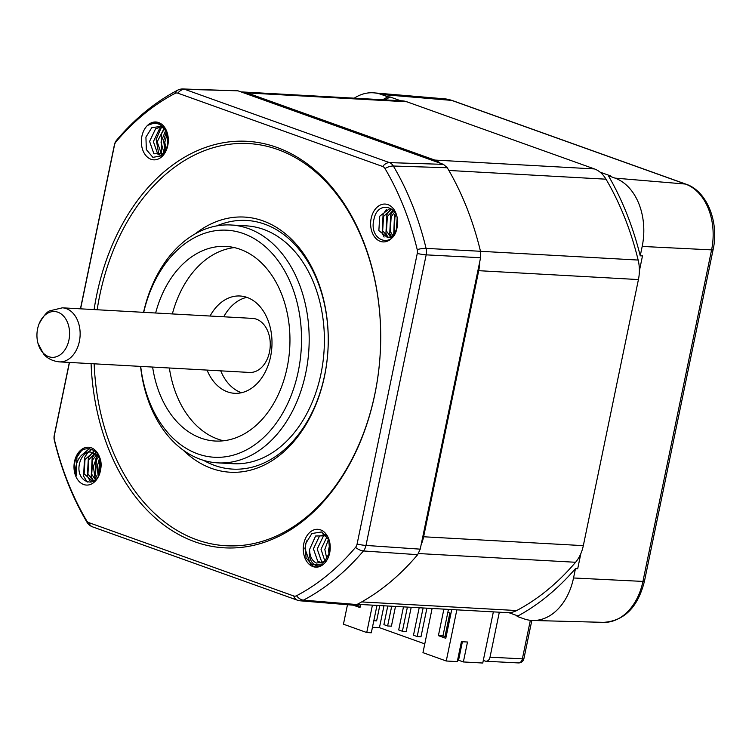 <?xml version="1.0" encoding="UTF-8"?>
<svg xmlns="http://www.w3.org/2000/svg" width="752" height="752" viewBox="0 0 752 752"><rect width="100%" height="100%" fill="white"/><g stroke="black" fill="none" stroke-linecap="round" stroke-linejoin="round"><path stroke-width="1.13" d="M249.495 372.447A27.072 19.242 -86.8 0 0 269.489 352.03A27.072 19.242 -86.8 0 0 252.503 318.387L62.369 307.822A27.072 19.242 -86.8 0 1 79.364 341.464A27.072 19.242 -86.8 0 1 59.37 361.881L249.495 372.447M220.74 370.849A48.73 34.639 -86.8 0 0 241.505 392.723M246.806 297.341A48.73 34.639 -86.8 0 0 223.748 316.789M68.93 340.036A22.936 16.3 -86.8 0 0 59.671 313.011A22.936 16.3 -86.8 0 0 39.095 323.811A22.936 16.3 -86.8 0 0 37.6 328.821A22.936 16.3 -86.8 0 0 38.004 343.41A22.936 16.3 -86.8 0 0 53.909 357.275A22.936 16.3 -86.8 0 0 68.93 340.036M207.054 370.087A48.73 34.639 -86.8 0 0 234.605 393.305A48.73 34.639 -86.8 0 0 270.598 356.57A48.73 34.639 -86.8 0 0 240.02 295.997A48.73 34.639 -86.8 0 0 210.062 316.028M234.314 247.596A97.459 69.278 -86.8 0 0 172.368 313.932M169.36 367.991A97.459 69.278 -86.8 0 0 223.579 440.785M152.628 367.061A97.459 69.278 -86.8 0 0 215.175 441.029A97.459 69.278 -86.8 0 0 287.142 367.549A97.459 69.278 -86.8 0 0 225.985 246.412A97.459 69.278 -86.8 0 0 155.636 313.001M143.707 312.334A113.702 80.821 93.2 0 1 244.663 234.032A113.702 80.821 93.2 0 1 298.243 371.526A113.702 80.821 93.2 0 1 215.589 457.31A113.702 80.821 93.2 0 1 140.699 366.403M140.558 366.393A119.117 84.666 -86.8 0 0 217.77 462.865A119.117 84.666 -86.8 0 0 305.744 373.058A119.117 84.666 -86.8 0 0 230.996 224.998A119.117 84.666 -86.8 0 0 143.557 312.334M217.77 462.865L232.979 463.711A119.117 84.666 -86.8 0 0 320.954 373.904A119.117 84.666 -86.8 0 0 246.205 225.844L230.996 224.998M203.632 460.384A124.531 88.52 -86.8 0 0 324.648 375.229A124.531 88.52 -86.8 0 0 303.028 254.486A124.531 88.52 -86.8 0 0 216.661 225.91M195.191 233.844A127.784 90.823 93.2 0 1 295.038 242.934A127.784 90.823 93.2 0 1 324.582 375.897A127.784 90.823 93.2 0 1 183.178 450.11M94.16 363.808A201.414 143.162 -86.8 0 0 220.938 545.341A201.414 143.162 -86.8 0 0 374.881 393.898A201.414 143.162 -86.8 0 0 277.723 149.507A201.414 143.162 -86.8 0 0 99.743 295.414A201.414 143.162 -86.8 0 0 97.168 309.749M94.094 309.58A203.585 144.704 93.2 0 1 96.745 294.793A203.585 144.704 93.2 0 1 276.642 147.326A203.585 144.704 93.2 0 1 374.834 394.339A203.585 144.704 93.2 0 1 219.133 547.4A203.585 144.704 93.2 0 1 91.086 363.639M69.485 362.445L54.313 435.671A6.495 4.615 -86.8 0 0 54.37 439.563A268.746 191.027 -86.8 0 0 86.593 520.61A6.495 4.615 -86.8 0 0 88.896 522.649L293.741 595.979A6.495 4.615 -86.8 0 0 296.514 595.753A268.746 191.027 -86.8 0 0 355.546 547.362A6.495 4.615 -86.8 0 0 357.087 544.053L417.266 253.462A6.495 4.615 -86.8 0 0 417.21 249.579A268.746 191.027 -86.8 0 0 384.986 168.523A6.495 4.615 -86.8 0 0 382.683 166.493L177.839 93.163A6.495 4.615 -86.8 0 0 175.066 93.389A268.746 191.027 -86.8 0 0 116.034 141.78A6.495 4.615 -86.8 0 0 114.492 145.089L80.586 308.828M167.771 145.55A18.95 13.47 93.2 0 1 151.02 159.274A18.95 13.47 93.2 0 1 141.884 136.281A18.95 13.47 93.2 0 1 158.625 122.548A18.95 13.47 93.2 0 1 167.771 145.55M100.411 470.79A18.95 13.47 93.2 0 1 83.669 484.514A18.95 13.47 93.2 0 1 74.533 461.521A18.95 13.47 93.2 0 1 91.274 447.797A18.95 13.47 93.2 0 1 100.411 470.79M303.808 543.593A18.95 13.47 93.2 0 1 320.559 529.869A18.95 13.47 93.2 0 1 329.696 552.861A18.95 13.47 93.2 0 1 312.954 566.585A18.95 13.47 93.2 0 1 303.808 543.593M397.056 227.621A18.95 13.47 93.2 0 1 380.305 241.345A18.95 13.47 93.2 0 1 371.168 218.353A18.95 13.47 93.2 0 1 387.91 204.619A18.95 13.47 93.2 0 1 397.056 227.621M156.482 122.294L148.398 125.095L151.725 122.839L156.736 122.332A18.725 13.705 93.2 0 1 158.804 122.905L166.662 131.478L167.79 145.296L161.981 155.749L152.891 157.347L146.339 149.582L145.926 137.108L151.744 127.746L160.524 126.364C165.252 128.63 167.828 133.189 168.269 140.051C167.799 132.634 164.904 127.445 159.593 124.494A17.888 14.109 -88.3 0 0 148.407 125.095M74.467 464.463A18.725 13.31 95.7 0 1 75.021 461.625C79.374 439.45 105.628 448.333 100.458 470.367C97.177 490.426 74.279 482.455 79.768 462.593C81.705 456.097 85.202 452.535 90.268 451.896C84.346 451.877 79.994 455.261 77.193 462.066A17.888 12.812 -77.1 0 0 76.121 476.063L74.26 467.011L74.467 464.463M314.684 564.799A17.888 11.139 -85.7 0 0 323.557 564.066L323.473 564.197M306.478 540.904L304.917 548.584L310.661 564.573L323.548 564.066C321.283 566.237 318.51 567.158 315.22 566.829A18.725 12.906 93.2 0 1 313.274 566.256L305.998 557.721L305.472 543.931L311.883 533.516L321.593 531.955L328.727 539.748L329.752 552.259L324.535 561.659L316.366 563.069C311.958 560.823 309.692 556.283 309.589 549.43C308.734 556.79 310.435 561.904 314.693 564.799M392.055 209.178L389.423 208.793L379.741 216.181L378.858 230.61L387.581 237.594C392.318 236.936 395.496 233.355 397.122 226.841C401.756 206.932 378.059 198.913 374.035 218.935C368.001 240.922 393.446 249.758 397.056 227.546A18.725 13.301 90.7 0 0 397.488 224.698C397.714 219.857 397.169 215.993 395.834 213.098L395.712 212.769M293.741 595.979A10.829 7.454 -70.3 0 0 297.482 600.218A10.829 10.829 0 0 0 300.255 600.81L353.637 605.219L356.824 604.542A274.461 195.088 -86.8 0 0 417.661 554.675L420.218 549.157L480.575 257.739L480.49 251.281A274.461 195.088 -86.8 0 0 447.28 167.743L443.445 164.359L238.008 90.823L182.924 88.971A10.829 10.829 0 0 0 177.594 90.202A10.829 7.012 -117.6 0 0 175.066 93.389M168.269 140.051L168.298 140.662M165.995 150.55L163.569 153.549L153.897 153.793L149.592 141.404L155.589 128.799L161.407 126.778M161.906 155.814L157.694 154.01L153.389 141.62L159.396 129.015L162.423 127.398M162.733 155.091L161.501 154.216L157.196 141.827L163.945 128.695M164.03 153.117L160.994 142.043L165.572 130.726M166.089 150.353L164.801 142.25L167.151 133.978M100.298 460.13L99.208 474.352M98.86 456.351L96.416 460.092L95.532 474.521L97.224 477.858M97.064 454.321L92.609 459.876L91.735 474.315L95.476 479.823M95.231 452.995L88.811 459.669L87.928 474.098L93.69 480.725M93.37 452.206L85.004 459.453L84.13 473.892L92.299 480.904L94.912 480.312M99.302 457.019L90.268 451.896M309.589 549.43L315.614 536.016L326.481 535.772M322.251 563.032L317.72 561.218L313.415 548.828L319.421 536.223L325.052 534.193M323.228 562.552L321.527 561.424L317.222 549.035L323.219 536.43L325.813 534.973M324.949 561.302L321.019 549.251L327.073 536.608M326.876 559.093L324.826 549.458L328.502 539.193M329.019 554.882L328.624 549.674L329.865 543.79M391.839 237.745L388.803 237.576M388.511 237.482L382.665 230.826L383.548 216.388L391.98 209.122M391.999 237.576L390.814 236.965M390.532 236.777L386.462 231.033L387.346 216.604L393.155 210.212M392.582 235.385L390.269 231.249L391.153 216.811L394.612 212.045M394.678 232.923L394.076 231.456L394.95 217.027L396.125 214.922M396.981 227.489L397.488 220.844M387.581 237.594C392.187 237.538 395.355 234.079 397.094 227.226A17.888 12.427 -96.3 0 0 395.834 213.098L396.088 213.671M357.285 604.307L507.478 612.654A32.486 23.096 -86.8 0 0 508.841 612.673A32.486 23.096 -86.8 0 0 516.671 610.549A271.801 193.198 -86.8 0 0 575.571 562.27A32.486 23.096 -86.8 0 0 580.826 553.66A32.486 23.096 -86.8 0 0 583.326 545.642L423.62 536.768A32.486 23.096 93.2 0 1 421.139 544.739M423.62 536.768L478.723 270.682L638.429 279.565A32.486 23.096 -86.8 0 0 639.369 270.993A32.486 23.096 -86.8 0 0 638.157 260.06A271.801 193.198 -86.8 0 0 606.009 179.192A32.486 23.096 -86.8 0 0 600.068 172.142A32.486 23.096 -86.8 0 0 594.456 168.937L434.741 160.063A32.486 23.096 93.2 0 1 440.334 163.24M479.654 262.166A32.486 23.096 93.2 0 1 478.723 270.682M434.741 160.063L247.164 92.919L406.879 101.793A32.486 23.096 -86.8 0 0 402.16 100.834L242.454 91.96A32.486 23.096 93.2 0 1 247.164 92.919M241.129 91.941A32.486 23.096 93.2 0 1 242.454 91.96M638.429 279.565L583.326 545.642M406.879 101.793L594.456 168.937M382.702 99.753A278.86 198.218 93.2 0 1 387.929 96.829L390.138 96.999L400.609 100.749M390.138 96.999A278.86 198.218 -86.8 0 0 384.977 99.884M580.826 553.66L577.696 568.785L575.477 568.587A278.86 198.218 93.2 0 1 517.15 616.405L523.768 618.774A56.315 40.025 -86.8 0 0 532.773 620.475A56.315 40.025 -86.8 0 0 573.532 577.978L575.477 568.587M517.996 615.944L508.841 612.673M600.068 172.142L610.737 175.959L608.406 175.752A278.86 198.218 93.2 0 1 640.243 255.84L642.189 246.44A56.315 40.025 -86.8 0 0 615.023 178.121L608.406 175.752M640.243 255.84L642.499 255.859L639.369 270.993M387.929 96.829L381.311 94.461A56.315 40.025 -86.8 0 0 373.96 92.853A56.315 40.025 -86.8 0 0 354.248 98.174M499.328 612.194L490.013 657.173A5.414 3.845 93.2 0 1 486.027 661.252A5.414 3.845 93.2 0 1 485.228 661.093L483.301 660.406L493.359 611.865M456.849 609.834L446.256 660.999L457.282 661.61L461.408 641.682L467.5 642.02L463.364 661.948L482.765 663.029L483.301 660.406M376.987 605.398L371.309 632.789L366.75 632.535L343.448 624.198L347.48 604.711M446.256 660.999L422.962 652.661L432.109 608.462M448.455 609.374L442.966 635.901L438.397 635.647L445.795 638.298L451.745 609.552M438.397 635.647L443.896 609.12M360.64 604.486L360.001 607.588L353.318 605.191M366.75 632.535L372.419 605.144M462.395 641.729L458.56 660.228L463.364 661.948M459.378 656.27L458.457 655.941M424.777 643.881L379.44 627.657L383.971 605.783M372.456 627.262L379.44 627.657M447.854 612.297L450.946 613.406M360.264 606.3L355.367 605.087M442.966 635.901L446.058 637.01M379.788 605.557L376.611 620.879L373.81 620.729M391.698 606.215L387.609 625.965L383.905 624.639L387.769 605.999M395.496 606.432L391.407 626.172L387.609 625.965M407.405 607.09L402.395 631.257L398.701 629.932L403.476 606.873M411.203 607.296L406.202 631.473L402.395 631.257M423.113 607.964L417.191 636.559L413.487 635.233L419.184 607.748M426.91 608.171L420.988 636.765L417.191 636.559M444.977 636.624L449.865 613.021M177.839 93.163A10.829 7.454 -70.3 0 1 184.654 89.3A10.829 7.708 -88.4 0 0 182.933 88.971M116.034 141.78A10.829 5.546 -139.7 0 1 116.757 140.013C134.928 118.6 155.213 101.999 177.594 90.202M114.492 145.089A10.829 1.57 -168.3 0 1 114.407 144.816A10.829 10.829 0 0 1 116.757 140.013M69.344 362.436L54.238 435.408A10.829 1.57 11.7 0 0 54.313 435.671M54.37 439.563A10.829 2.97 166.4 0 0 54.313 440.146A10.829 10.829 0 0 1 54.238 435.408M86.593 520.61A10.829 5.217 149.4 0 0 86.959 522.198C72.512 497.645 61.626 470.291 54.313 440.146M88.896 522.649A10.829 7.454 109.7 0 0 92.637 526.889A10.829 10.829 0 0 1 86.959 522.198M300.245 600.81A10.829 7.68 -85.3 0 0 303.441 600.134A10.829 7.012 -117.6 0 1 296.514 595.753M356.824 604.542L303.441 600.134A273.079 194.101 -86.8 0 0 363.423 550.962A10.829 5.546 -139.7 0 1 355.546 547.362M417.661 554.675L363.423 550.962A10.829 7.567 -86.1 0 0 365.989 545.435A10.829 1.57 -168.3 0 1 357.087 544.053M420.218 549.157L365.989 545.435L426.168 254.853A10.829 1.57 -168.3 0 1 417.266 253.462M480.575 257.739L426.168 254.853A10.829 7.548 -87 0 0 426.083 248.386A10.829 2.97 166.4 0 0 417.21 249.579M480.49 251.281L426.083 248.386A273.079 194.101 -86.8 0 0 393.343 166.023A10.829 5.217 149.4 0 0 384.986 168.523M447.28 167.743L393.343 166.023A10.829 7.623 -88.2 0 0 389.498 162.62A10.829 7.454 109.7 0 0 382.683 166.493M443.445 164.359L389.498 162.62L184.654 89.3L238.008 90.823M99.79 458.316L98.446 475.922M98.061 454.565L95.955 458.156L95.006 476.796L96.087 479.231M96.228 452.102L92.158 457.949L91.208 476.58L93.652 481.186M94.291 450.354L88.351 457.742L87.401 476.373L90.936 482.248M92.205 449.141L88.369 451.924M87.956 452.347L84.553 457.526L83.604 476.157L87.232 482.126M89.629 448.418L82.175 454.706M81.216 451.068L76.948 457.103L76.121 476.063M397.141 218.353L396.285 229.727M395.392 213.352L394.499 215.091L393.728 234.201M393.409 210.494L390.692 214.884L389.743 233.515L391.106 236.466M390.175 209.629L386.895 214.668L385.936 233.308L387.919 237.247M386.368 209.423L383.088 214.461L382.138 233.092L384.112 237.03M516.671 610.549L361.646 601.929M418.488 553.538L575.571 562.27M638.157 260.06L480.49 251.3M448.869 170.46L606.009 179.192M615.023 178.121L685.42 184.052L451.698 100.392L381.311 94.461M573.532 577.978L642.932 581.418L711.589 249.88L642.189 246.44M711.589 249.88A54.257 38.559 -86.8 0 0 685.42 184.052A5.414 3.722 109.7 0 1 686.078 184.193C707.021 191.074 719.279 222.178 713.112 249.645A5.414 0.79 -168.3 0 1 711.589 249.88M444.62 98.841L452.356 100.533A5.414 3.722 109.7 0 0 451.698 100.392A54.257 38.559 -86.8 0 0 444.62 98.841L373.96 92.853M603.659 622.355A54.257 38.559 -86.8 0 0 642.932 581.418A5.414 0.79 -168.3 0 0 644.455 581.183C637.94 607.174 624.348 620.898 603.659 622.355L532.773 620.475M490.013 657.173L522.367 658.846L530.348 620.306M522.367 658.846A5.414 3.892 93 0 1 518.335 662.926A5.414 5.414 0 0 0 523.918 658.62A5.414 0.79 11.7 0 1 522.367 658.846M39.095 323.811C43.691 315.614 47.376 311.262 50.149 310.745L62.369 307.822M80.445 308.818L114.407 144.816M297.482 600.218L92.637 526.889M168.053 137.55L167.433 146.762M166.286 131.967L163.673 140.38L164.951 152.092M164.227 128.996L161.436 134.025L161.436 152.609L162.357 154.461M161.116 127.934L156.153 139.393L158.935 154.884M99.612 457.799L97.149 466.954L98.192 476.392M97.863 454.236L93.37 466.428L94.94 477.67L95.814 479.503M452.356 100.533L686.078 184.193M713.112 249.645L644.455 581.183M486.027 661.252L518.335 662.926M531.833 620.428L523.918 658.62M59.37 361.881C49.359 360.781 44.819 355.499 43.597 353.985L38.004 343.41"/></g></svg>
